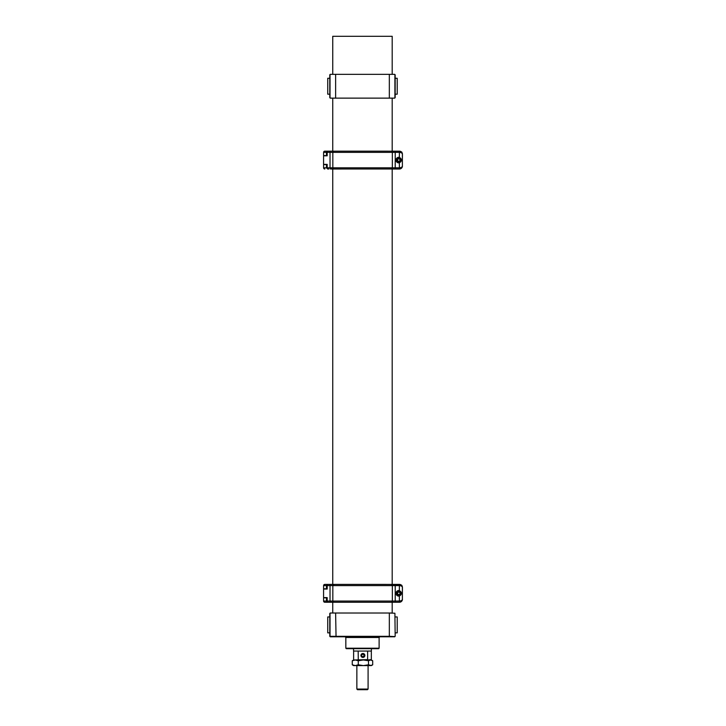 <?xml version="1.0" encoding="UTF-8"?>
<svg xmlns="http://www.w3.org/2000/svg" width="726" height="726" viewBox="0 0 726 726"><rect width="100%" height="100%" fill="white"/><g stroke="black" fill="none" stroke-linecap="round" stroke-linejoin="round"><path stroke-width="1.09" d="M392.194 151.171L392.194 98.128L332.744 98.128L332.744 151.171L324.776 151.171A1.189 1.189 90 0 0 323.596 152.36L323.587 155.573L323.596 152.36M392.194 169.004L392.194 584.412M392.194 602.244L392.194 613.016L332.744 613.016L332.744 602.244L324.776 602.244A1.189 1.189 90 0 1 323.596 601.055L323.587 597.843L326.464 597.843M389.327 613.016L330.248 613.016L329.776 613.488L329.776 636.321L389.327 636.321L389.327 613.016L394.908 613.234L395.171 636.321L394.908 613.234M395.171 636.321L394.69 636.793L330.248 636.793L329.776 636.321M379.117 648.209L378.645 648.681L346.302 648.681L345.83 648.209L379.117 648.209L379.117 637.51L379.834 636.793M388.891 636.793L389.327 636.321L394.908 636.575M335.621 98.128L394.69 98.128L395.171 97.647L395.171 74.823L394.69 74.342L330.248 74.342L329.776 74.823L329.776 97.647L330.248 98.128L335.621 98.128L335.621 74.342M326.464 588.804L323.587 588.804L323.596 585.601A1.189 1.189 90 0 1 324.776 584.412L331.31 584.412L324.812 584.412L323.596 585.601M331.31 584.412L332.744 584.412L332.744 169.004L331.31 169.004M402.422 589.957L402.422 587.379A2.977 2.977 0 0 0 399.454 584.412A2.977 2.977 90 0 1 402.404 587.379C402.177 586.309 401.179 585.71 399.382 585.601L395.216 585.601L395.216 601.055L399.382 601.055C401.179 600.937 402.177 600.348 402.376 599.268A2.977 2.977 90 0 1 399.436 602.244L393.183 602.244M399.454 584.412L392.022 584.412L401.033 584.866M402.422 599.268C402.24 601.064 401.242 602.054 399.454 602.244A2.977 2.977 0 0 0 402.422 599.268L401.514 601.409M402.24 586.345L402.422 587.379C400.915 584.04 400.915 584.04 402.422 587.379L402.422 587.343M401.805 585.564L400.943 584.802M332.835 601.055L332.835 585.601L332.835 601.055L334.16 602.244L327.653 602.244L333.933 602.244A1.189 1.107 90 0 1 332.835 601.055L392.339 601.055L392.349 585.601L392.339 601.055L391.323 602.226L392.339 601.055L395.216 601.055L395.225 602.244L334.16 602.244L332.835 601.055L330.031 601.055L330.031 585.601L327.19 585.601L327.19 589.049L323.578 589.049L323.578 597.607L326.464 597.607L326.464 601.055L330.031 601.055A1.189 0.544 90 0 0 330.575 602.244M334.16 584.412L385.506 584.412L334.16 584.412L332.835 585.601L333.933 584.412A1.189 1.107 90 0 0 332.835 585.601L330.031 585.601A1.189 0.544 90 0 1 330.575 584.412L334.332 584.412M395.225 584.412L395.216 585.601L392.349 585.601L391.332 584.43L392.349 585.601L332.835 585.601M385.506 584.412L391.396 584.421A1.189 1.134 90 0 1 392.349 585.601M332.081 584.412L330.947 584.412M328.878 584.412L330.575 584.412M323.578 589.049L323.578 597.607L327.19 597.607L327.19 601.055A1.189 0.826 90 0 0 328.016 602.244M325.611 589.049L326.464 589.049L326.464 585.601L323.587 585.601L323.587 588.804M393.183 584.412L391.396 584.421M399.436 602.244L395.225 602.244M399.382 590.592A2.795 2.795 -90 0 0 395.997 593.323A2.795 2.795 -90 0 0 399.382 596.055L401.587 593.323L399.382 590.592L399.391 584.412C401.188 584.593 402.177 585.592 402.376 587.379L402.376 599.268L402.404 587.379M398.792 590.528A2.795 2.795 -90 0 0 396.006 593.323A2.795 2.795 -90 0 0 398.792 596.119M402.376 599.268L402.404 599.268C402.177 601.064 401.188 602.054 399.391 602.244L399.382 596.055M401.805 585.274L401.959 585.782M398.792 595.901A2.577 2.577 -90 0 0 401.369 593.323A2.577 2.577 -90 0 0 398.792 590.755L398.774 590.755A2.577 2.577 90 0 1 401.351 593.323A2.577 2.577 90 0 1 398.774 595.901L398.792 595.901M398.774 595.901A2.577 2.577 90 0 1 396.196 593.323A2.577 2.577 90 0 1 398.774 590.755M398.774 591.98L397.612 592.652L397.612 594.004L397.603 592.652L398.774 591.971A1.352 1.352 -90 0 0 397.603 594.004A1.352 1.352 -90 0 0 399.944 594.004A1.352 1.352 -90 0 0 398.774 591.971L399.944 592.652L399.944 594.004L398.774 594.676L397.603 594.004L398.774 594.676M398.774 595.747A2.423 2.423 -90 0 0 400.87 592.117A2.423 2.423 -90 0 0 396.677 592.117A2.423 2.423 -90 0 0 398.774 595.747M326.464 155.573L323.587 155.573M323.596 167.815L323.596 164.602L323.587 167.815L324.812 169.004A1.189 1.189 90 0 1 323.596 167.815L326.464 167.815L326.464 164.366L323.578 164.366L327.19 164.366L327.19 167.815L332.835 167.815L334.16 169.004L332.835 167.815L332.835 152.36L332.835 167.815L392.339 167.815A1.189 1.134 90 0 1 391.396 168.986L392.339 167.815L392.349 152.36L392.339 167.815L391.323 168.986L331.365 169.004M323.587 164.602L326.464 164.602M402.422 156.716L402.422 154.139A2.977 2.977 0 0 0 399.454 151.171A2.977 2.977 90 0 1 402.404 154.139C402.177 153.068 401.179 152.469 399.382 152.36L395.216 152.36L395.216 167.815L399.382 167.815C401.179 167.697 402.177 167.107 402.376 166.027A2.977 2.977 90 0 1 399.436 169.004L393.183 169.004M399.454 151.171L392.022 151.171L400.961 151.58M401.514 168.178L399.454 169.004A2.977 2.977 0 0 0 402.422 166.027M401.777 152.297L400.943 151.571M402.24 167.071L400.943 168.604M328.878 151.171L385.506 151.171L334.16 151.171L332.835 152.36L334.16 151.171L330.947 151.171M395.225 151.171L395.216 152.36L392.349 152.36L391.332 151.189L392.349 152.36L327.19 152.36L327.19 155.809L323.578 155.809L323.578 164.366L323.578 155.809M385.506 151.171L391.396 151.18A1.189 1.134 90 0 1 392.349 152.36M332.081 169.004L334.16 169.004M327.653 169.004L326.464 167.815L327.19 167.815A1.189 0.826 90 0 0 328.016 169.004L328.878 169.004M325.611 155.809L326.464 155.809L326.464 152.36L323.587 152.36L324.776 151.171M393.183 151.171L391.396 151.18M399.436 169.004L391.396 168.986M399.382 157.361A2.795 2.795 -90 0 0 395.997 160.083A2.795 2.795 -90 0 0 399.382 162.815L401.587 160.083L399.382 157.361L399.391 151.171C401.188 151.362 402.177 152.351 402.376 154.139L402.376 166.027L402.404 154.139M398.792 157.288A2.795 2.795 -90 0 0 396.006 160.083A2.795 2.795 -90 0 0 398.792 162.878M402.376 166.027L402.404 166.027C402.177 167.824 401.188 168.813 399.391 169.004L399.382 162.815M401.805 152.033L401.959 152.542M398.792 162.66A2.577 2.577 -90 0 0 401.369 160.083A2.577 2.577 -90 0 0 398.792 157.515L398.774 157.515A2.577 2.577 90 0 1 401.351 160.083A2.577 2.577 90 0 1 398.774 162.66L398.792 162.66M398.774 162.66A2.577 2.577 90 0 1 396.196 160.083A2.577 2.577 90 0 1 398.774 157.515M398.774 158.74L397.612 159.411L397.612 160.764L397.603 159.411L398.774 158.731A1.352 1.352 -90 0 0 397.603 160.764A1.352 1.352 -90 0 0 399.944 160.764A1.352 1.352 -90 0 0 398.774 158.731L399.944 159.411L399.944 160.764L398.774 161.435L397.603 160.764L398.774 161.435M398.774 162.506A2.423 2.423 -90 0 0 400.87 158.876A2.423 2.423 -90 0 0 396.677 158.876A2.423 2.423 -90 0 0 398.774 162.506M353.553 648.681L353.553 651.059L371.385 651.059L371.385 648.681M361.911 656.985A1.824 1.815 90 0 0 364.724 655.56A1.824 1.815 90 0 0 362.083 653.827A1.824 1.815 90 0 0 361.911 656.985M363.517 656.658L364.252 655.533L363.644 654.326L362.301 654.253L361.557 655.378L362.165 656.585L363.517 656.658M362.292 654.253L363.644 654.326M363.381 656.658L364.116 655.533L363.508 654.326M368.481 664.798L363.372 665.597L358.272 664.798L355.259 665.597L352.255 664.798L352.255 660.769L355.259 659.979L358.272 660.769L363.372 659.979L368.481 660.769L370.587 659.979L372.692 660.769L372.692 664.798L371.367 665.597L368.481 664.798L368.481 660.769M358.272 664.798L358.272 660.769M352.255 664.798L353.58 665.597L365.759 665.597M372.692 660.769L371.367 659.979L353.58 659.979L352.255 660.769M372.692 664.798L370.587 665.597L363.372 665.597M353.97 659.979L367.628 659.616L367.628 651.059M367.501 659.979L371.331 659.616L371.331 651.059M358.181 651.059L358.272 659.979M362.909 657.42A1.969 1.96 90 0 0 364.869 655.451A1.969 1.96 90 0 0 362.909 653.491A1.969 1.96 90 0 0 360.94 655.451A1.969 1.96 90 0 0 362.909 657.42M368.091 689.056L367.438 689.7L357.51 689.7L356.856 689.056L368.091 689.056L368.091 665.597M397.213 78.281L397.213 94.189L397.213 78.281L395.171 78.281M397.213 616.946L397.213 632.863L397.213 616.946L395.171 616.946M327.735 94.189L327.735 78.281L327.735 94.189L329.776 94.189M327.735 632.863L327.735 616.946L327.735 632.863L329.776 632.863M332.744 36.3L392.194 36.3L392.194 74.342L332.744 74.342L332.744 36.3M335.621 613.016L336.047 636.793M330.031 636.575L330.031 613.234M379.117 637.51L345.83 637.51L345.113 636.793M389.327 98.128L389.327 74.342M394.908 97.91L394.908 74.56M330.031 97.91L330.031 74.56M323.596 601.055L326.464 601.055L327.653 602.244M328.016 584.412A1.189 0.826 90 0 0 327.19 585.601L326.464 585.601L327.653 584.412M330.947 602.244L330.983 601.055M392.349 601.055A1.189 1.134 90 0 1 391.396 602.226M330.575 169.004A1.189 0.544 90 0 1 330.031 167.815L330.031 152.36A1.189 0.544 90 0 1 330.575 151.171M328.016 151.171A1.189 0.826 90 0 0 327.19 152.36L326.464 152.36L327.653 151.171M330.947 169.004L330.983 167.815M332.835 167.815A1.189 1.107 90 0 0 333.933 169.004M333.933 151.171A1.189 1.107 90 0 0 332.835 152.36M392.349 167.815L395.216 167.815L395.225 169.004M345.83 648.209L345.83 637.51M324.776 602.244L323.587 601.055L323.587 597.843M353.616 659.616L353.616 651.059M356.856 689.056L356.856 665.597M397.213 94.189L395.171 94.189M397.213 632.863L395.171 632.863M327.735 78.281L329.776 78.281M327.735 616.946L329.776 616.946"/></g></svg>
